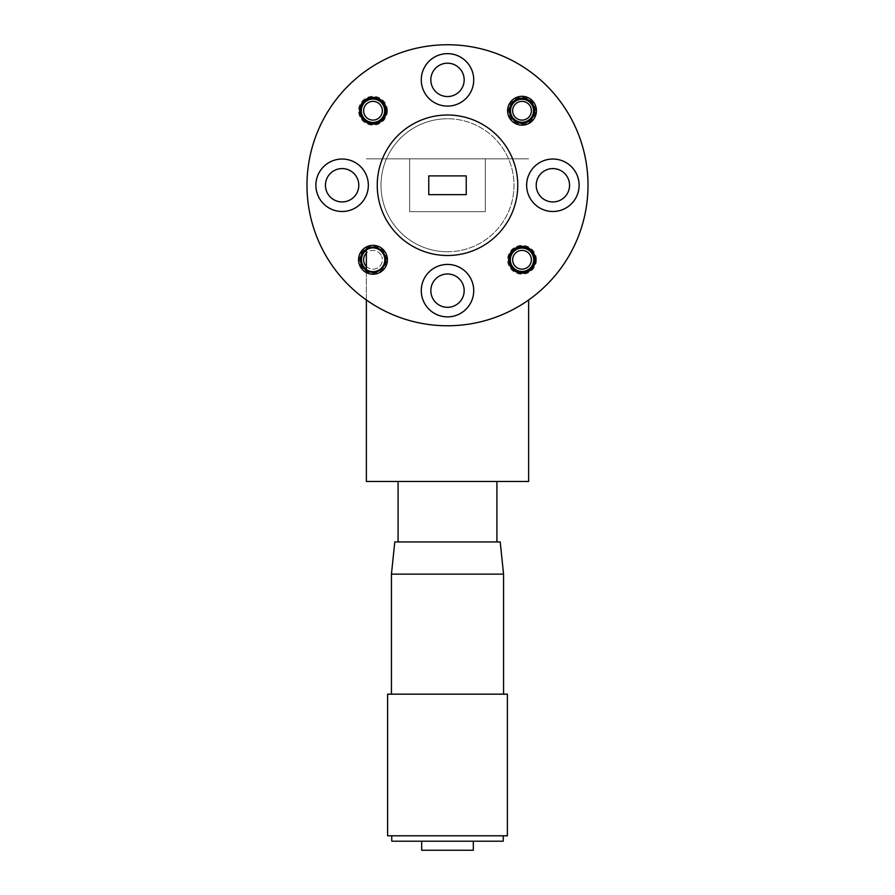 <?xml version="1.0" encoding="UTF-8"?>
<svg xmlns="http://www.w3.org/2000/svg" width="895" height="895" viewBox="0 0 895 895"><rect width="100%" height="100%" fill="white"/><g stroke="black" fill="none" stroke-linecap="round" stroke-linejoin="round"><path stroke-width="0.67" stroke-dasharray="4.47 3.36" d="M447.5 251.763A66.51 66.51 0 0 0 514.01 185.265A66.51 66.51 0 0 0 447.5 118.755A66.51 66.51 0 0 1 514.01 185.265A66.51 66.51 0 0 1 447.5 251.763A66.51 66.51 0 0 1 380.99 185.265A66.51 66.51 0 0 1 447.5 118.755A66.51 66.51 0 0 0 380.99 185.265A66.51 66.51 0 0 0 447.5 251.763M447.5 115.007A70.257 70.257 0 0 1 517.757 185.265A70.257 70.257 0 0 1 447.5 255.511A70.257 70.257 0 0 0 517.757 185.265A70.257 70.257 0 0 0 447.5 115.007A70.257 70.257 0 0 0 377.242 185.265A70.257 70.257 0 0 0 447.5 255.511A70.257 70.257 0 0 0 517.757 185.265A70.257 70.257 0 0 0 447.5 115.007A70.257 70.257 0 0 0 377.242 185.265A70.257 70.257 0 0 0 447.5 255.511A70.257 70.257 0 0 0 517.757 185.265A70.257 70.257 0 0 0 447.5 115.007A70.257 70.257 0 0 0 377.242 185.265A70.257 70.257 0 0 0 447.5 255.511A70.257 70.257 0 0 0 517.757 185.265A70.257 70.257 0 0 0 447.5 115.007A70.257 70.257 0 0 0 377.242 185.265A70.257 70.257 0 0 0 447.5 255.511A70.257 70.257 0 0 0 517.757 185.265A70.257 70.257 0 0 0 447.5 115.007A70.257 70.257 0 0 0 377.242 185.265A70.257 70.257 0 0 0 447.5 255.511A70.257 70.257 0 0 0 517.757 185.265A70.257 70.257 0 0 0 447.5 115.007A70.257 70.257 0 0 0 377.242 185.265A70.257 70.257 0 0 0 447.5 255.511A70.257 70.257 0 0 1 377.242 185.265A70.257 70.257 0 0 1 447.5 115.007M398.085 541.934L496.915 541.934L398.085 541.934M496.915 481.454L398.085 481.454L496.915 481.454M391.439 694.173L503.561 694.173L391.439 694.173M391.753 835.796L503.247 835.796L391.753 835.796M421.679 841.21L473.321 841.21L421.679 841.21M522.02 248.251A11.523 11.523 0 0 0 510.497 259.774A11.523 11.523 0 0 0 522.02 271.297A11.523 11.523 0 0 0 533.543 259.774A11.523 11.523 0 0 0 522.02 248.251A11.523 11.523 0 0 0 510.497 259.774A11.523 11.523 0 0 0 522.02 271.297A11.523 11.523 0 0 0 533.543 259.774A11.523 11.523 0 0 0 522.02 248.251M372.98 99.222A11.523 11.523 0 0 0 361.457 110.745A11.523 11.523 0 0 0 372.98 122.268A11.523 11.523 0 0 0 384.503 110.745A11.523 11.523 0 0 0 372.98 99.222A11.523 11.523 0 0 0 361.457 110.745A11.523 11.523 0 0 0 372.98 122.268A11.523 11.523 0 0 0 384.503 110.745A11.523 11.523 0 0 0 372.98 99.222M366.368 269.205A11.523 11.523 0 0 0 384.503 259.774A11.523 11.523 0 0 0 372.98 248.251A11.523 11.523 0 0 1 384.503 259.774A11.523 11.523 0 0 1 372.98 271.297A11.523 11.523 0 0 1 361.457 259.774A11.523 11.523 0 0 1 372.98 248.251A11.523 11.523 0 0 0 366.368 250.343M386.383 259.774A13.391 13.391 0 0 0 372.98 246.382A13.391 13.391 0 0 0 359.589 259.774A13.391 13.391 0 0 0 372.98 273.176A13.391 13.391 0 0 0 386.383 259.774M522.02 247.221A12.552 12.552 0 0 1 534.572 259.774A12.552 12.552 0 0 1 522.02 272.326A12.552 12.552 0 0 1 509.468 259.774A12.552 12.552 0 0 1 522.02 247.221A12.552 12.552 0 0 0 509.468 259.774A12.552 12.552 0 0 0 522.02 272.326A12.552 12.552 0 0 0 534.572 259.774A12.552 12.552 0 0 0 522.02 247.221M536.441 259.774A14.421 14.421 0 0 0 522.02 245.353A14.421 14.421 0 0 0 507.588 259.774A14.421 14.421 0 0 0 522.02 274.206A14.421 14.421 0 0 0 536.441 259.774M522.02 99.222A11.523 11.523 0 0 1 533.543 110.745A11.523 11.523 0 0 1 522.02 122.268A11.523 11.523 0 0 1 510.497 110.745A11.523 11.523 0 0 1 522.02 99.222M535.411 110.745A13.391 13.391 0 0 0 522.02 97.354A13.391 13.391 0 0 0 508.617 110.745A13.391 13.391 0 0 0 522.02 124.136A13.391 13.391 0 0 0 535.411 110.745M372.98 98.193A12.552 12.552 0 0 1 385.532 110.745A12.552 12.552 0 0 1 372.98 123.297A12.552 12.552 0 0 1 360.428 110.745A12.552 12.552 0 0 1 372.98 98.193A12.552 12.552 0 0 0 360.428 110.745A12.552 12.552 0 0 0 372.98 123.297A12.552 12.552 0 0 0 385.532 110.745A12.552 12.552 0 0 0 372.98 98.193M387.412 110.745A14.421 14.421 0 0 0 372.98 96.313A14.421 14.421 0 0 0 358.559 110.745A14.421 14.421 0 0 0 372.98 125.166A14.421 14.421 0 0 0 387.412 110.745M342.114 211.488A26.223 26.223 0 0 1 315.89 185.265A26.223 26.223 0 0 1 342.114 159.03A26.223 26.223 0 0 0 315.89 185.265A26.223 26.223 0 0 0 342.114 211.488A26.223 26.223 0 0 1 315.89 185.265A26.223 26.223 0 0 1 342.114 159.03A26.223 26.223 0 0 1 368.348 185.265A26.223 26.223 0 0 1 342.114 211.488A26.223 26.223 0 0 0 368.348 185.265A26.223 26.223 0 0 0 342.114 159.03A26.223 26.223 0 0 1 368.348 185.265A26.223 26.223 0 0 1 342.114 211.488M447.5 106.102A26.223 26.223 0 0 1 421.276 79.879A26.223 26.223 0 0 1 447.5 53.644A26.223 26.223 0 0 0 421.276 79.879A26.223 26.223 0 0 0 447.5 106.102A26.223 26.223 0 0 1 421.276 79.879A26.223 26.223 0 0 1 447.5 53.644A26.223 26.223 0 0 1 473.723 79.879A26.223 26.223 0 0 1 447.5 106.102A26.223 26.223 0 0 0 473.723 79.879A26.223 26.223 0 0 0 447.5 53.644A26.223 26.223 0 0 1 473.723 79.879A26.223 26.223 0 0 1 447.5 106.102M552.886 211.488A26.223 26.223 0 0 1 526.652 185.265A26.223 26.223 0 0 1 552.886 159.03A26.223 26.223 0 0 0 526.652 185.265A26.223 26.223 0 0 0 552.886 211.488A26.223 26.223 0 0 1 526.652 185.265A26.223 26.223 0 0 1 552.886 159.03A26.223 26.223 0 0 1 579.11 185.265A26.223 26.223 0 0 1 552.886 211.488A26.223 26.223 0 0 0 579.11 185.265A26.223 26.223 0 0 0 552.886 159.03A26.223 26.223 0 0 1 579.11 185.265A26.223 26.223 0 0 1 552.886 211.488M447.5 316.875A26.223 26.223 0 0 1 421.276 290.64A26.223 26.223 0 0 1 447.5 264.417A26.223 26.223 0 0 0 421.276 290.64A26.223 26.223 0 0 0 447.5 316.875A26.223 26.223 0 0 1 421.276 290.64A26.223 26.223 0 0 1 447.5 264.417A26.223 26.223 0 0 1 473.723 290.64A26.223 26.223 0 0 1 447.5 316.875A26.223 26.223 0 0 0 473.723 290.64A26.223 26.223 0 0 0 447.5 264.417A26.223 26.223 0 0 1 473.723 290.64A26.223 26.223 0 0 1 447.5 316.875M522.02 98.193A12.552 12.552 0 0 0 509.468 110.745A12.552 12.552 0 0 0 522.02 123.297A12.552 12.552 0 0 0 534.572 110.745A12.552 12.552 0 0 0 522.02 98.193M372.98 247.221A12.552 12.552 0 0 0 360.428 259.774A12.552 12.552 0 0 0 372.98 272.326A12.552 12.552 0 0 0 385.532 259.774A12.552 12.552 0 0 0 372.98 247.221M447.5 325.769A140.515 140.515 0 0 0 588.015 185.265A140.515 140.515 0 0 0 447.5 44.75A140.515 140.515 0 0 0 306.985 185.265A140.515 140.515 0 0 0 447.5 325.769A140.515 140.515 0 0 0 588.015 185.265A140.515 140.515 0 0 0 447.5 44.75A140.515 140.515 0 0 0 306.985 185.265A140.515 140.515 0 0 0 447.5 325.769A140.515 140.515 0 0 0 588.015 185.265A140.515 140.515 0 0 0 447.5 44.75A140.515 140.515 0 0 0 306.985 185.265A140.515 140.515 0 0 0 447.5 325.769M447.5 273.971A16.669 16.669 0 0 0 430.831 290.64A16.669 16.669 0 0 0 447.5 307.321A16.669 16.669 0 0 0 464.169 290.64A16.669 16.669 0 0 0 447.5 273.971A16.669 16.669 0 0 0 430.831 290.64A16.669 16.669 0 0 0 447.5 307.321A16.669 16.669 0 0 0 464.169 290.64A16.669 16.669 0 0 0 447.5 273.971A16.669 16.669 0 0 0 430.831 290.64A16.669 16.669 0 0 0 447.5 307.321A16.669 16.669 0 0 0 464.169 290.64A16.669 16.669 0 0 0 447.5 273.971M342.114 168.584A16.669 16.669 0 0 0 325.444 185.265A16.669 16.669 0 0 0 342.114 201.934A16.669 16.669 0 0 0 358.794 185.265A16.669 16.669 0 0 0 342.114 168.584A16.669 16.669 0 0 0 325.444 185.265A16.669 16.669 0 0 0 342.114 201.934A16.669 16.669 0 0 0 358.794 185.265A16.669 16.669 0 0 0 342.114 168.584A16.669 16.669 0 0 0 325.444 185.265A16.669 16.669 0 0 0 342.114 201.934A16.669 16.669 0 0 0 358.794 185.265A16.669 16.669 0 0 0 342.114 168.584M447.5 63.198A16.669 16.669 0 0 0 430.831 79.879A16.669 16.669 0 0 0 447.5 96.548A16.669 16.669 0 0 0 464.169 79.879A16.669 16.669 0 0 0 447.5 63.198A16.669 16.669 0 0 0 430.831 79.879A16.669 16.669 0 0 0 447.5 96.548A16.669 16.669 0 0 0 464.169 79.879A16.669 16.669 0 0 0 447.5 63.198A16.669 16.669 0 0 0 430.831 79.879A16.669 16.669 0 0 0 447.5 96.548A16.669 16.669 0 0 0 464.169 79.879A16.669 16.669 0 0 0 447.5 63.198M552.886 168.584A16.669 16.669 0 0 0 536.206 185.265A16.669 16.669 0 0 0 552.886 201.934A16.669 16.669 0 0 0 569.556 185.265A16.669 16.669 0 0 0 552.886 168.584A16.669 16.669 0 0 0 536.206 185.265A16.669 16.669 0 0 0 552.886 201.934A16.669 16.669 0 0 0 569.556 185.265A16.669 16.669 0 0 0 552.886 168.584A16.669 16.669 0 0 0 536.206 185.265A16.669 16.669 0 0 0 552.886 201.934A16.669 16.669 0 0 0 569.556 185.265A16.669 16.669 0 0 0 552.886 168.584M409.653 211.679L409.653 158.84L409.653 211.679L485.347 211.679L409.653 211.679L485.347 211.679L485.347 158.84L485.347 211.679L485.347 158.84L485.347 211.679L409.653 211.679L409.653 158.84L528.632 158.84L409.653 158.84L409.653 211.679M428.761 194.629L428.761 175.89L466.239 175.89L466.239 194.629L428.761 194.629L428.761 175.89L466.239 175.89L466.239 194.629L428.761 194.629L466.239 194.629L466.239 175.89L428.761 175.89L428.761 194.629M409.653 158.84L366.368 158.84L409.653 158.84M366.368 249.112L366.368 481.454L528.632 481.454L528.632 299.982M366.368 270.447L366.368 299.982M473.321 850.25L421.679 850.25M503.247 841.21L391.753 841.21M507.387 835.796L387.613 835.796M507.387 694.173L387.613 694.173M503.561 574.131L391.439 574.131M500.204 541.934L394.796 541.934M531.384 110.745A9.364 9.364 0 0 1 522.02 120.109A9.364 9.364 0 0 1 512.645 110.745A9.364 9.364 0 0 1 522.02 101.381A9.364 9.364 0 0 1 531.384 110.745M510.307 110.745A11.713 11.713 0 0 0 522.02 122.447A11.713 11.713 0 0 0 533.722 110.745A11.713 11.713 0 0 1 522.02 122.447A11.713 11.713 0 0 1 510.307 110.745A11.713 11.713 0 0 1 522.02 99.032A11.713 11.713 0 0 1 533.722 110.745A11.713 11.713 0 0 0 522.02 99.032A11.713 11.713 0 0 0 510.307 110.745M366.368 266.408A9.364 9.364 0 0 0 381.773 256.552A9.364 9.364 0 0 1 376.202 268.578A9.364 9.364 0 0 1 364.187 262.996A9.364 9.364 0 0 1 369.758 250.98A9.364 9.364 0 0 1 381.773 256.552A9.364 9.364 0 0 0 366.368 253.151M383.977 255.746A11.713 11.713 0 0 0 368.953 248.788A11.713 11.713 0 0 0 361.994 263.801A11.713 11.713 0 0 1 368.953 248.788A11.713 11.713 0 0 1 383.977 255.746A11.713 11.713 0 0 1 377.008 270.771A11.713 11.713 0 0 1 361.994 263.801A11.713 11.713 0 0 0 377.008 270.771A11.713 11.713 0 0 0 383.977 255.746M380.52 116.294A9.364 9.364 0 0 1 367.431 118.285A9.364 9.364 0 0 1 365.44 105.185A9.364 9.364 0 0 1 378.54 103.205A9.364 9.364 0 0 1 380.52 116.294M363.56 103.798A11.713 11.713 0 0 0 366.044 120.176A11.713 11.713 0 0 0 382.411 117.692A11.713 11.713 0 0 0 379.928 101.314A11.713 11.713 0 0 0 363.56 103.798M531.384 259.774A9.364 9.364 0 0 1 522.02 269.149A9.364 9.364 0 0 1 512.645 259.774A9.364 9.364 0 0 1 522.02 250.41A9.364 9.364 0 0 1 531.384 259.774M510.307 259.774A11.713 11.713 0 0 0 522.02 271.487A11.713 11.713 0 0 0 533.722 259.774A11.713 11.713 0 0 0 522.02 248.072A11.713 11.713 0 0 0 510.307 259.774"/><path stroke-width="1.34" d="M496.915 541.934L496.915 481.454M398.085 541.934L398.085 481.454M394.796 541.934L500.204 541.934L503.561 574.131L391.439 574.131L394.796 541.934M503.561 694.173L503.561 574.131M391.439 694.173L391.439 574.131M387.613 835.796L507.387 835.796L507.387 694.173L387.613 694.173L387.613 835.796M391.753 835.796L391.753 841.21L503.247 841.21L503.247 835.796M421.679 841.21L421.679 850.25L473.321 850.25L473.321 841.21M508.617 259.774A13.391 13.391 0 0 1 522.02 246.382A13.391 13.391 0 0 1 535.411 259.774A13.391 13.391 0 0 1 522.02 273.176A13.391 13.391 0 0 1 508.617 259.774M372.98 247.221A12.552 12.552 0 0 0 360.428 259.774A12.552 12.552 0 0 0 372.98 272.326A12.552 12.552 0 0 0 385.532 259.774A12.552 12.552 0 0 0 372.98 247.221M358.559 259.774A14.421 14.421 0 0 1 372.98 245.353A14.421 14.421 0 0 1 387.412 259.774A14.421 14.421 0 0 1 372.98 274.206A14.421 14.421 0 0 1 358.559 259.774M359.589 110.745A13.391 13.391 0 0 1 372.98 97.354A13.391 13.391 0 0 1 386.383 110.745A13.391 13.391 0 0 1 372.98 124.136A13.391 13.391 0 0 1 359.589 110.745M522.02 98.193A12.552 12.552 0 0 0 509.468 110.745A12.552 12.552 0 0 0 522.02 123.297A12.552 12.552 0 0 0 534.572 110.745A12.552 12.552 0 0 0 522.02 98.193M507.588 110.745A14.421 14.421 0 0 1 522.02 96.313A14.421 14.421 0 0 1 536.441 110.745A14.421 14.421 0 0 1 522.02 125.166A14.421 14.421 0 0 1 507.588 110.745M522.02 99.222A11.523 11.523 0 0 0 510.497 110.745A11.523 11.523 0 0 0 522.02 122.268A11.523 11.523 0 0 0 533.543 110.745A11.523 11.523 0 0 0 522.02 99.222M366.368 250.343A11.523 11.523 0 0 0 366.368 269.205M552.886 159.03A26.223 26.223 0 0 0 526.652 185.265A26.223 26.223 0 0 0 552.886 211.488A26.223 26.223 0 0 0 579.11 185.265A26.223 26.223 0 0 0 552.886 159.03M447.5 53.644A26.223 26.223 0 0 0 421.276 79.879A26.223 26.223 0 0 0 447.5 106.102A26.223 26.223 0 0 0 473.723 79.879A26.223 26.223 0 0 0 447.5 53.644M342.114 159.03A26.223 26.223 0 0 0 315.89 185.265A26.223 26.223 0 0 0 342.114 211.488A26.223 26.223 0 0 0 368.348 185.265A26.223 26.223 0 0 0 342.114 159.03M447.5 264.417A26.223 26.223 0 0 0 421.276 290.64A26.223 26.223 0 0 0 447.5 316.875A26.223 26.223 0 0 0 473.723 290.64A26.223 26.223 0 0 0 447.5 264.417M447.5 255.511A70.257 70.257 0 0 0 517.757 185.265A70.257 70.257 0 0 0 447.5 115.007A70.257 70.257 0 0 0 377.242 185.265A70.257 70.257 0 0 0 447.5 255.511M447.5 325.769A140.515 140.515 0 0 0 588.015 185.265A140.515 140.515 0 0 0 447.5 44.75A140.515 140.515 0 0 0 306.985 185.265A140.515 140.515 0 0 0 447.5 325.769M447.5 307.321A16.669 16.669 0 0 1 430.831 290.64A16.669 16.669 0 0 1 447.5 273.971A16.669 16.669 0 0 1 464.169 290.64A16.669 16.669 0 0 1 447.5 307.321M342.114 201.934A16.669 16.669 0 0 1 325.444 185.265A16.669 16.669 0 0 1 342.114 168.584A16.669 16.669 0 0 1 358.794 185.265A16.669 16.669 0 0 1 342.114 201.934M447.5 96.548A16.669 16.669 0 0 1 430.831 79.879A16.669 16.669 0 0 1 447.5 63.198A16.669 16.669 0 0 1 464.169 79.879A16.669 16.669 0 0 1 447.5 96.548M552.886 201.934A16.669 16.669 0 0 1 536.206 185.265A16.669 16.669 0 0 1 552.886 168.584A16.669 16.669 0 0 1 569.556 185.265A16.669 16.669 0 0 1 552.886 201.934M466.239 194.629L466.239 175.89L428.761 175.89L428.761 194.629L466.239 194.629M528.632 299.982L528.632 481.454L366.368 481.454L366.368 299.982M366.368 249.112L366.368 270.447M512.645 110.745A9.364 9.364 0 0 0 522.02 120.109A9.364 9.364 0 0 0 531.384 110.745A9.364 9.364 0 0 0 522.02 101.381A9.364 9.364 0 0 0 512.645 110.745M366.368 253.151A9.364 9.364 0 0 0 366.368 266.408M365.44 105.185A9.364 9.364 0 0 0 367.431 118.285A9.364 9.364 0 0 0 380.52 116.294A9.364 9.364 0 0 0 378.54 103.205A9.364 9.364 0 0 0 365.44 105.185M382.411 117.692A11.713 11.713 0 0 1 366.044 120.176A11.713 11.713 0 0 1 363.56 103.798A11.713 11.713 0 0 1 379.928 101.314A11.713 11.713 0 0 1 382.411 117.692M512.645 259.774A9.364 9.364 0 0 0 522.02 269.149A9.364 9.364 0 0 0 531.384 259.774A9.364 9.364 0 0 0 522.02 250.41A9.364 9.364 0 0 0 512.645 259.774M533.722 259.774A11.713 11.713 0 0 1 522.02 271.487A11.713 11.713 0 0 1 510.307 259.774A11.713 11.713 0 0 1 522.02 248.072A11.713 11.713 0 0 1 533.722 259.774"/></g></svg>

